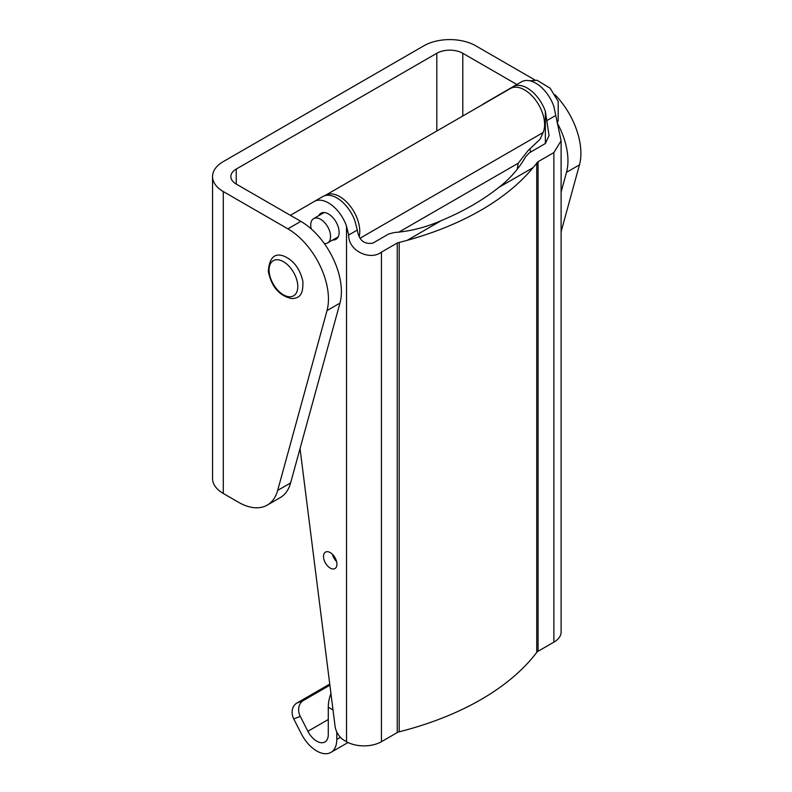 <?xml version="1.0" encoding="UTF-8"?>
<svg xmlns="http://www.w3.org/2000/svg" width="792" height="792" viewBox="0 0 792 792"><rect width="100%" height="100%" fill="white"/><g stroke="black" fill="none" stroke-linecap="round" stroke-linejoin="round"><path stroke-width="1.19" d="M513.058 86.694L521.542 81.804A28.571 16.493 60 0 1 521.552 81.794A28.571 16.493 60 0 1 553.875 106.445L561.102 140.758L553.875 152.569L538.065 161.697L533.085 167.637A267.122 154.222 180 0 1 407.197 240.322L397.247 243.005L381.437 252.133C370.052 260.964 348.282 250.886 348.668 235.036L346.52 226.156A28.571 16.493 -120 0 0 314.196 201.505A28.571 16.493 -120 0 0 314.186 201.514L290.367 215.325M346.52 226.156L346.52 741.698L343.926 740.203A12.652 7.306 60 0 1 335.085 726.373L300.039 448.579M318.74 215.671A15.048 8.692 60 0 1 320.958 213.216A15.048 8.692 60 0 1 336.006 221.909A15.048 8.692 60 0 1 336.006 239.283A15.048 8.692 60 0 1 332.769 239.976M330.214 568.082A9.494 5.475 60 0 1 324.017 559.716A9.494 5.475 60 0 1 325.472 552.113A9.494 5.475 60 0 1 334.957 557.588A9.494 5.475 60 0 1 334.957 568.547A9.494 5.475 60 0 1 330.214 568.082M346.52 741.698A24.691 14.256 0 0 0 381.437 741.698L397.247 732.57A6.326 3.653 180 0 1 399.188 731.808A267.122 154.222 0 0 0 536.748 652.39A6.326 3.653 180 0 1 538.065 651.272L553.875 642.144A24.691 14.256 0 0 0 561.112 632.066L561.112 140.758M332.373 554.242A9.494 5.475 -120 0 0 336.57 561.498M314.216 201.505L322.7 196.604A28.571 16.493 60 0 1 322.71 196.594A28.571 16.493 60 0 1 355.034 221.245L357.291 230.056C358.915 240.263 364.122 244.609 372.923 243.095L388.733 233.967L394.357 232.501C410.325 231.343 426.047 227.334 441.53 220.493A255.083 147.272 0 0 0 498.742 187.466C509.82 178.972 518.809 168.706 525.72 156.658L529.551 152.668L545.361 143.54L549.064 135.531L545.361 111.355A28.571 16.493 -120 0 0 513.038 86.704A28.571 16.493 -120 0 0 513.028 86.714L483.754 103.693A51.015 29.453 -120 0 0 481.665 105.118M277.675 490.397A57.341 33.106 60 0 1 267.231 505.118L280.18 497.653A57.341 33.106 -120 0 0 290.615 482.922L277.675 490.397L327.017 310.603L339.956 303.128A57.341 33.106 60 0 0 300.851 221.374L236.234 184.071A18.364 10.603 180 0 1 230.848 176.576A18.364 10.603 180 0 1 236.234 169.072L436.808 53.272A18.364 10.603 180 0 1 462.785 53.272L516.869 84.496M267.231 505.118A57.341 33.106 60 0 1 238.56 502.286L223.285 493.465A36.67 21.176 0 0 1 212.543 478.497L212.543 176.576A36.67 21.176 0 0 0 223.285 191.545L287.902 228.848A57.341 33.106 -120 0 1 327.017 310.603M339.956 303.128L290.615 482.922M561.112 192.01L566.508 172.339A57.341 33.106 -120 0 0 557.073 122.621M555.034 94.773A57.341 33.106 60 0 1 579.457 164.865L561.112 231.7M534.976 80.012L475.725 45.797A36.67 21.176 0 0 0 423.868 45.797L223.285 161.598A36.67 21.176 0 0 0 212.543 176.576M359.162 236.58A28.314 16.345 -120 0 0 349.609 205.336A28.314 16.345 -120 0 0 325.581 195.228L510.424 88.516A28.314 16.345 -120 0 1 535.709 100.228A28.314 16.345 -120 0 1 543.084 132.561L540.075 139.214L527.947 150.757L518.255 163.192L398.683 232.234M517.394 169.122A36.551 21.107 -60 0 1 518.255 163.192M325.581 195.228A28.314 16.345 -120 0 0 324.888 195.673M324.284 243.53A14.028 8.098 -120 0 0 327.67 242.916A14.028 8.098 -120 0 0 329.393 230.403A14.028 8.098 -120 0 0 313.642 218.622A14.028 8.098 -120 0 0 311.236 228.938M529.749 148.827A31.838 18.384 60 0 1 530.66 152.034M300.257 716.384A12.246 9.959 -111.4 0 1 303.356 700.514L296.832 703.068A12.246 9.959 68.6 0 0 293.743 718.938L300.257 716.384L307.89 731.293A16.325 9.425 -120 0 0 324.898 741.975A16.325 9.425 -120 0 0 328.284 734.501L328.284 707.207A31.838 18.384 -60 0 1 330.927 693.436M329.888 685.199L303.356 700.514M329.749 684.07L296.832 703.068M336.798 731.986L336.798 739.411A28.363 16.375 60 0 1 330.917 752.4A28.363 16.375 60 0 1 301.376 733.847L293.743 718.938M547.153 120.434L555.786 115.454M498.742 187.466L533.085 167.637M407.197 240.322L441.53 220.493M348.668 235.036L357.291 230.056M538.065 161.697L538.065 651.272M536.748 162.865L536.748 652.39M399.188 242.283L399.188 731.808M545.361 111.355L545.361 143.54M381.437 252.133L381.437 741.698M397.247 243.005L397.247 732.57M553.875 152.569L553.875 642.144M436.808 53.272L436.808 131.017M236.234 169.072L236.234 184.071M223.285 191.545L223.285 493.465M462.785 53.272L462.785 116.018M566.508 172.339L579.457 164.865M300.851 221.374L287.902 228.848M543.084 132.561L360.053 238.224M297.445 282.744A20.305 11.722 -120 0 0 273.725 260.439A20.305 11.722 -120 0 0 279.13 291.585A20.305 11.722 -120 0 0 297.445 282.744M328.284 719.522L307.89 731.293M333.016 709.939L328.284 707.207M336.798 739.411L340.402 737.332M513.038 86.704L521.552 81.794M314.196 201.505L322.71 196.594M557.043 122.661L558.182 120.919L558.212 101.425L550.183 88.268L537.095 80.269L529.769 80.784M324.195 212.523L313.642 218.622M338.224 236.828L327.67 242.916M302.801 280.903C299.693 268.31 293.258 259.994 283.496 255.965C274.349 252.796 269.28 257.974 268.32 271.507C271.597 287.05 279.536 296.099 292.119 298.663C297.178 297.822 303.752 297.653 302.801 280.903M330.917 752.4L348.054 742.51"/></g></svg>
